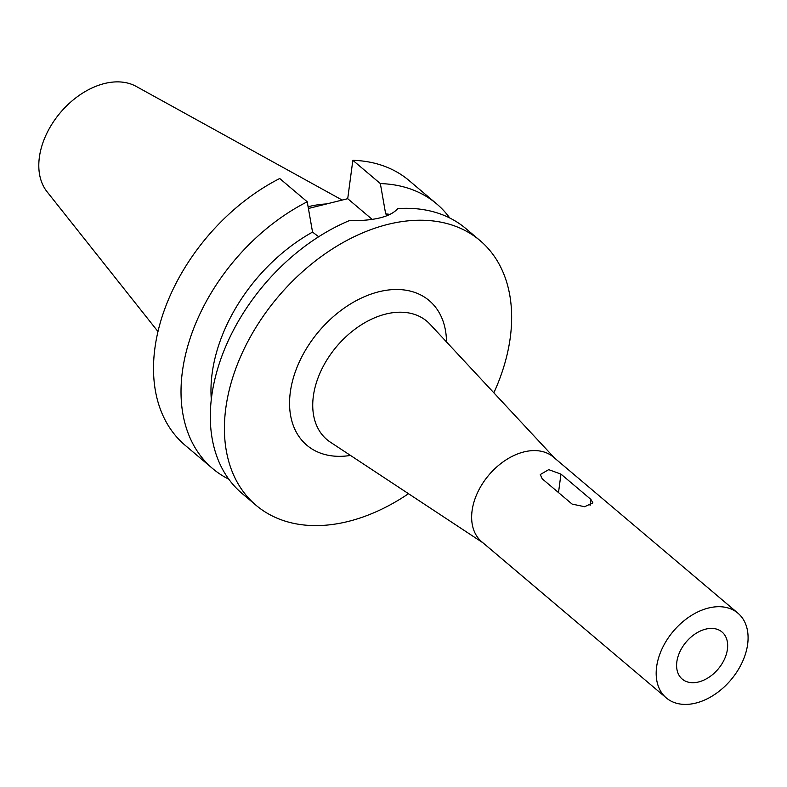 <?xml version="1.0" encoding="UTF-8"?>
<svg xmlns="http://www.w3.org/2000/svg" width="787" height="787" viewBox="0 0 787 787"><rect width="100%" height="100%" fill="white"/><g stroke="black" fill="none" stroke-linecap="round" stroke-linejoin="round"><path stroke-width="1.18" d="M342.178 200.065L136.161 86.393A69.63 47.309 130.2 0 0 77.411 96.663A69.63 47.309 130.2 0 0 39.35 157.41A69.63 47.309 130.2 0 0 47.043 191.733L157.98 331.563M326.684 203.931A121.109 82.281 130.2 0 0 308.101 206.725M352.842 160.312L380.347 183.587A173.376 117.804 -49.8 0 1 436.618 203.843L409.112 180.567A173.376 117.804 130.2 0 0 352.842 160.312L347.716 198.688L308.415 208.476M279.719 178.511A173.376 117.804 130.2 0 0 154.882 348.346A173.376 117.804 130.2 0 0 185.152 445.304L212.657 468.58A173.376 117.804 -49.8 0 1 182.387 371.621A173.376 117.804 -49.8 0 1 307.235 201.787L279.719 178.511M347.716 198.688L372.221 219.425M387.568 215.51L385.669 213.897L380.347 183.587M390.195 214.408A147.376 100.136 130.2 0 0 385.669 213.897M408.502 493.705A173.376 117.804 -49.8 0 1 256.05 505.284L241.943 493.351A173.376 117.804 130.2 0 1 211.673 396.392A173.376 117.804 130.2 0 1 349.103 220.714C374.258 220.911 390.49 216.878 397.789 208.604A173.376 117.804 130.2 0 1 465.904 228.614L480.011 240.547A173.376 117.804 -49.8 0 1 510.281 337.505A173.376 117.804 -49.8 0 1 493.852 392.811M211.3 399.353A147.376 100.136 130.2 0 1 212.136 373.422A147.376 100.136 130.2 0 1 312.547 232.096L318.676 236.759M256.05 505.284A173.376 117.804 -49.8 0 1 225.78 408.325A173.376 117.804 -49.8 0 1 329.842 250.6A173.376 117.804 -49.8 0 1 480.011 240.547M446.495 341.942A94.725 64.367 130.2 0 0 373.146 293.403A94.725 64.367 130.2 0 0 290.305 392.26A94.725 64.367 130.2 0 0 350.49 455.437M482.933 542.794L330.284 442.107A77.46 52.631 -49.8 0 1 313.344 396.235A77.46 52.631 130.2 0 1 362.354 324.165A77.46 52.631 130.2 0 1 430.017 324.234L554.599 458.073M737.96 613.201L553.428 457.09A55.483 37.697 130.2 0 0 505.382 460.306A55.483 37.697 130.2 0 0 472.082 510.783A55.483 37.697 130.2 0 0 481.762 541.8L666.294 697.912A55.483 37.697 -49.8 0 1 656.614 666.884A55.483 37.697 -49.8 0 1 689.914 616.418A55.483 37.697 -49.8 0 1 737.96 613.201A55.483 37.697 -49.8 0 1 747.65 644.228A55.483 37.697 -49.8 0 1 714.35 694.695A55.483 37.697 -49.8 0 1 666.294 697.912M590.88 499.411L560.964 474.108L548.706 469.642L540.285 474.541L542.194 478.781L572.1 504.083L584.613 506.72L592.886 502.873L590.88 499.411L590.073 505.5M676.84 661.847A30.831 20.944 130.2 0 0 681.857 678.768A30.831 20.944 130.2 0 0 708.634 677.489A30.831 20.944 130.2 0 0 727.424 649.265A30.831 20.944 130.2 0 0 721.669 631.715A30.831 20.944 130.2 0 0 695.059 633.997A30.831 20.944 130.2 0 0 676.84 661.847M436.618 203.843A173.376 117.804 -49.8 0 1 449.77 217.999M228.801 479.194A173.376 117.804 -49.8 0 1 212.657 468.58M312.547 232.096L307.235 201.787M560.964 474.108L558.504 492.583"/></g></svg>
